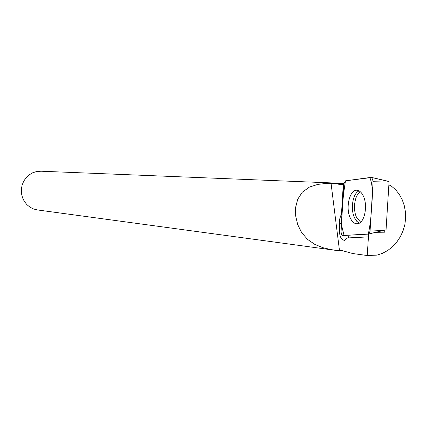 <?xml version="1.0" encoding="UTF-8"?>
<svg xmlns="http://www.w3.org/2000/svg" width="427" height="427" viewBox="0 0 427 427"><rect width="100%" height="100%" fill="white"/><g stroke="black" fill="none" stroke-linecap="round" stroke-linejoin="round"><path stroke-width="0.64" d="M371.837 177.52L389.072 181.587L386.056 229.795L368.672 234.033M342.87 235.549L368.853 233.937L370.06 231.103L373.107 181.256L371.762 177.477L345.475 180.834L343.858 183.866L341.04 232.091L341.669 234.711L342.87 235.549M363.099 195.539C361.525 192.46 359.63 190.725 357.42 190.335C349.798 188.569 345.037 208.056 350.439 218.341C352.547 222.51 355.109 224.276 358.12 223.647C364.845 222.43 368.042 204.682 363.099 195.539M368.624 234.055L367.231 255.522L352.739 253.542L341.968 250.564L337.821 250.003L341.995 250.574M368.368 236.889L347.503 237.956L344.594 240.406C340.906 239.734 339.219 235.928 339.534 229L341.21 228.979M342.064 214.429L341.456 214.434L340.885 215.395L339.673 219.056L339.337 222.622L339.534 229M341.456 214.434L343.271 184.565L343.82 184.475M343.82 184.448L343.271 184.565M342.828 184.608L338.787 184.443L338.462 183.781L331.074 183.482L339.433 250.222M337.693 250.633L37.629 209.967L33.696 209.027L30.05 207.218L26.869 204.629L24.302 201.373L22.476 197.61L21.473 193.511L21.35 189.273L22.108 185.105L23.709 181.197L26.084 177.739L29.111 174.899L32.644 172.802L36.519 171.547L41.056 171.216M331.074 183.482L325.315 183.525L317.789 184.405L309.495 187.047L302.343 192.15L297.736 199.195L295.633 207.308L295.671 215.923L297.678 224.554L301.643 232.571L307.499 239.36L314.896 244.452L323.042 247.724L330.866 249.565L338.451 250.734L343.052 250.862M343.9 183.407L338.462 183.781M343.847 184.048L338.787 184.443M337.41 250.59L337.821 250.003M367.231 255.522L376.988 255.122L382.507 253.307L387.721 250.484L392.514 246.726L396.763 242.114L400.318 236.75L403.056 230.826L404.871 224.533L405.65 218.08L405.415 211.664L404.225 205.446L402.154 199.59L399.256 194.28L395.594 189.684L391.233 185.975L388.864 184.923M352.739 253.542L353.391 253.627M348.24 237.919L349.195 235.192M375.701 232.309L384.711 232.192L384.839 230.116M388.8 185.98L391.233 185.975M345.486 180.834C343.223 194.37 341.878 208.99 341.461 224.693L344.061 235.48L368.309 234.119C370.193 225.2 371.319 215.304 371.693 204.421C373.043 192.972 372.429 184.005 369.841 177.531L345.486 180.834M371.762 177.477L386.851 180.947L373.107 181.256M370.06 231.103L383.772 230.393L368.853 233.937M359.369 223.124L356.796 221.319L354.65 218.08C350.113 209.363 352.793 192.94 359.15 190.938M360.447 191.872C354.682 194.509 352.515 209.566 356.689 217.599L360.655 222.173M339.348 223.358L341.541 223.332M343.522 183.397L40.549 171.195"/></g></svg>
